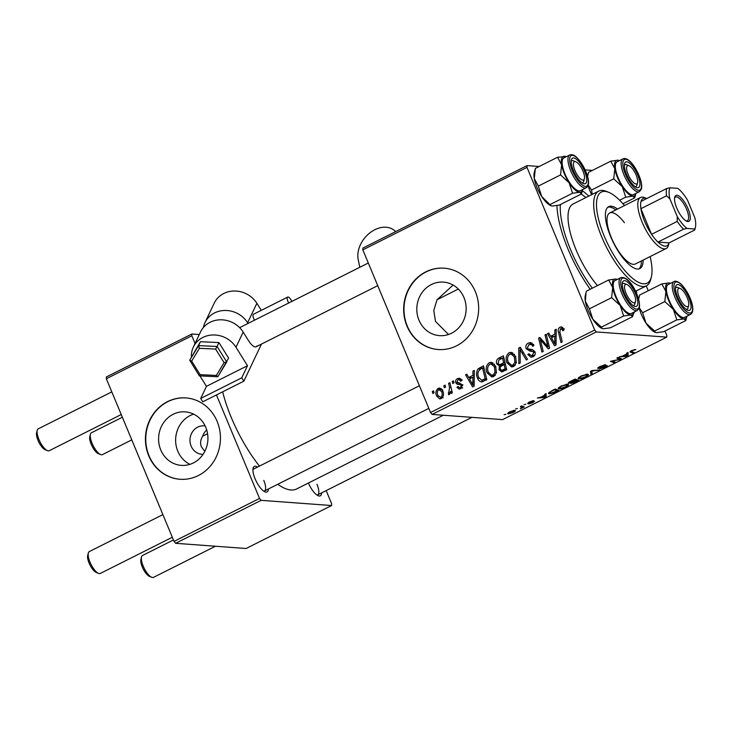 <?xml version="1.0" encoding="UTF-8"?>
<svg xmlns="http://www.w3.org/2000/svg" width="732" height="732" viewBox="0 0 732 732"><rect width="100%" height="100%" fill="white"/><g stroke="black" fill="none" stroke-linecap="round" stroke-linejoin="round"><path stroke-width="1.1" d="M189.927 464.353A26.837 24.668 94.2 0 1 177.794 451.177A26.837 24.668 94.2 0 1 193.623 414.138M205.152 425.96A14.274 13.121 -85.8 0 0 204.137 425.841A14.274 13.121 -85.8 0 0 191.125 446.09A14.274 13.121 -85.8 0 0 202.041 454.316A14.274 13.121 -85.8 0 0 203.066 454.343M206.717 429.977A14.274 13.121 -85.8 0 0 202.663 436.19C200.44 439.776 200.028 443.327 201.41 446.849L204.814 451.379M160.756 449.924A26.837 24.668 -85.8 0 0 181.289 465.378A26.837 24.668 -85.8 0 0 205.765 427.314A26.837 24.668 -85.8 0 0 185.223 411.851A26.837 24.668 -85.8 0 0 160.756 449.924M148.733 455.78A40.782 37.488 -85.8 0 0 179.944 479.268A40.782 37.488 -85.8 0 0 217.139 421.412A40.782 37.488 -85.8 0 0 185.928 397.924A40.782 37.488 -85.8 0 0 148.733 455.78M186.093 397.933A40.782 37.488 -85.8 0 0 149.054 455.798A40.782 37.488 -85.8 0 0 180.109 479.277M448.506 334.487L435.476 321.394L433.792 310.487L436.986 299.836L453.09 285.059M463.978 297.567A26.837 24.668 94.2 0 1 439.502 335.64A26.837 24.668 94.2 0 1 418.969 320.186A26.837 24.668 94.2 0 1 443.446 282.113A26.837 24.668 94.2 0 1 463.978 297.567M406.955 326.033A40.782 37.488 -85.8 0 0 438.157 349.53A40.782 37.488 -85.8 0 0 475.352 291.665A40.782 37.488 -85.8 0 0 444.141 268.177A40.782 37.488 -85.8 0 0 406.955 326.033M444.306 268.196A40.782 37.488 -85.8 0 0 407.276 326.06A40.782 37.488 -85.8 0 0 438.322 349.539M268.443 488.967A14.274 4.932 -116.7 0 1 265.021 491.849A14.274 4.932 -116.7 0 1 255.075 478.765A14.274 4.932 -116.7 0 1 253.107 468.123A14.274 4.932 -116.7 0 1 257.463 467.098M263.74 491.126A12.234 4.227 63.3 0 0 264.462 490.962A12.234 4.227 63.3 0 0 263.785 480.384M321.641 492.883A14.274 4.932 -116.7 0 1 318.219 495.756A14.274 4.932 -116.7 0 1 308.419 483.029M316.929 495.042A12.234 4.227 63.3 0 0 317.661 494.878A12.234 4.227 63.3 0 0 316.974 484.3M636.373 290.869A73.41 25.346 -116.7 0 1 636.648 293.569M634.562 311.859A73.41 25.346 -116.7 0 1 633.363 313.891M590.212 289.25A73.41 25.346 -116.7 0 1 568.069 249.237A73.41 25.346 -116.7 0 1 556.951 205.564M222.665 391.812A77.482 26.745 63.3 0 0 231.294 417.524A77.482 26.745 63.3 0 0 259.467 466.092M524.011 404.714L525.796 404.274L524.011 404.714M515.612 408.932L517.396 408.493L515.612 408.932M561.023 386.066L567.556 384.181L568.398 385.188L565.69 387.036C562.606 388.445 560.401 389.076 559.065 388.93L558.15 388.564L561.023 386.066M568.59 384.584L568.398 385.188L568.005 384.245M544.745 394.292L546.09 393.615L546.136 396.817L544.617 397.586L537.37 397.998L540.555 397.275L544.8 395.143L544.745 394.292M570.777 383.001L571.006 383.541L571.289 382.616L568.663 383.275C567.776 383.129 568.343 382.507 570.356 381.418L575.151 379.011L578.738 380.439L573.925 382.809L570.594 383.376M590.495 371.307L592.078 370.502L599.517 369.999L591.886 371.06L592.215 373.668L590.87 374.345L590.495 371.307M630.124 351.598L630.343 352.138C629.584 352 630.032 351.47 631.707 350.555L635.797 349.512L632.283 350.646L631.698 351.543L634.241 352.559L632.979 353.19L630.051 351.9M631.185 350.829L631.698 351.543M616.802 358.085L618.064 357.454L621.624 358.89L620.315 359.549L612.126 360.922L615.219 362.111L613.956 362.743L610.378 361.315L619.885 359.275L616.802 358.085M362.834 249.868L362.871 248.075L527.031 165.597L527.003 167.381L362.834 249.868L430.544 412.519L594.704 330.031L596.278 331.944L432.118 414.422L502.609 419.61L666.779 337.132L666.806 335.338L665.004 331.01M596.278 331.944L666.779 337.132M626.665 353.126L628.019 352.449L628.065 355.661L626.546 356.42L619.299 356.832L622.475 356.118L626.729 353.977L626.665 353.126M606.865 365.497C607.661 365.643 607.048 366.238 604.998 367.29L599.764 368.91L605.657 366.119L598.026 368.425C597.202 368.233 597.907 367.565 600.13 366.421L605.739 364.692L600.707 366.512L599.215 367.793L607.24 365.643M598.785 367.153L599.215 367.793M605.62 365.671L605.84 366.192L605.483 365.707M580.924 376.074L587.457 374.189L588.299 375.196L585.591 377.044C582.507 378.444 580.293 379.075 578.957 378.929L578.051 378.563L580.924 376.074M588.482 374.583L588.299 375.196L587.906 374.244M534.305 401.255L532.859 402.655L528.788 403.991L532.695 401.932L527.607 403.542L529.355 401.978L533.71 400.587L528.806 402.911L534.58 401.374M528.495 402.444L528.971 403.277M533.07 401.475L533.262 401.932L532.988 401.502M551.708 390.787L555.259 389.012L558.836 390.44L554.252 392.7L549.393 393.862L548.451 393.487L551.708 390.787M514.523 410.368C516.06 410.414 515.621 411.137 513.187 412.537L508.575 413.873C507.13 413.809 507.587 413.095 509.939 411.741L514.523 410.368L515.346 410.689M508.164 412.866L508.575 413.873L507.816 413.571M520.406 406.516L521.669 405.885L524.277 406.919L520.397 408.831L521.404 406.955L520.406 406.516M521.349 406.04L521.879 407.303L521.083 406.178M504.11 414.705L505.894 414.275L504.11 414.705M646.237 285.91L648.241 290.741M527.031 165.597L539.2 166.484M585.133 169.87L592.398 170.4M452.22 381.509L453.465 380.887L453.977 382.863L452.705 383.504L452.22 381.509L453.657 381.619M443.83 385.727L445.074 385.105L445.587 387.082L444.306 387.722L443.83 385.727L445.257 385.837M489.241 362.706L491.236 362.294L495.683 366.238L496.424 372.789L493.679 376.532L491.703 376.953L487.155 372.844C485.417 368.745 486.112 365.369 489.241 362.706L492.81 362.779M472.954 371.097L474.309 370.419L474.135 386.148L472.616 386.908L465.589 374.802L466.833 374.171L468.709 377.492L472.954 375.36L472.954 371.097L474.299 371.188M501.923 371.929L499.05 369.825L499.389 365.835L496.808 363.978C495.957 361.517 496.552 359.604 498.574 358.223L503.369 355.816L506.736 369.77L501.457 371.929M501.118 365.963L499.032 365.835M518.713 348.103L520.296 347.307L527.516 359.33L526.262 359.961L520.077 349.658L520.205 362.999L518.869 363.676L518.713 348.103L520.873 348.267M563.558 328.814L563.942 330.05L562.762 330.846L562.414 329.665L560.474 328.75L559.852 331.999L562.231 341.881L560.968 342.521L558.507 332.291C557.775 330.114 558.251 328.412 559.925 327.195L561.38 326.856L563.558 328.814M564.372 328.824L560.474 328.75M545.02 334.89L546.273 334.259L549.613 348.222L548.305 348.88L540.308 339.621L543.217 351.442L541.954 352.074L538.587 338.12L539.905 337.461L547.911 346.684L545.02 334.89L546.456 334.991M527.003 167.381L594.704 330.031M554.883 329.931L556.229 329.254L556.055 344.982L554.536 345.751L547.509 333.636L548.762 333.005L550.629 336.336L554.883 334.195L554.883 329.931L556.229 330.031M531.844 349.466L529.95 349.329L532.329 349.539L534.909 351.662C535.678 353.959 535.037 355.661 532.988 356.777L530.984 357.234L527.827 354.498L529.007 353.739L531.039 355.551L532.402 355.249L533.701 352.367L532.759 351.442L530.05 351.177L526.18 348.743C525.393 346.209 526.116 344.315 528.348 343.061L530.618 342.512L533.884 345.577L532.704 346.355L531.597 344.607L528.897 344.607L527.369 348.002L528.165 348.963L531.24 349.402M509.143 352.714L511.137 352.293L515.575 356.237L516.325 362.788L513.58 366.531L511.595 366.952L507.047 362.843C505.318 358.744 506.013 355.368 509.143 352.714L512.711 352.787M460.071 383.138L458.863 383.046L462.404 384.739L460.913 388.729L459.165 389.131L456.887 387.292L458.058 386.505L459.522 387.74L460.474 387.521L461.242 385.572L460.803 384.876L457.116 384.218L455.78 382.818C455.258 380.905 455.862 379.505 457.582 378.618L459.367 378.197L461.874 380.311L460.776 381.281L459.019 379.597L458.012 379.826L456.978 382.086L459.559 383.092M462.862 384.803L459.028 384.529M482.251 381.866C479.927 381.811 478.335 380.548 477.484 378.06C476.029 374.802 476.248 371.737 478.133 368.864L483.468 365.808L486.835 379.771L481.519 381.903M438.157 388.381L439.685 388.042L442.677 390.641C444.159 393.862 443.683 396.524 441.231 398.611L439.786 398.931L436.693 396.14C435.311 393.02 435.796 390.43 438.157 388.381L441.186 388.601M448.625 383.321L449.887 382.69L452.33 392.837L451.068 393.468L450.573 391.364L449.439 394.493L448.451 394.575L449.558 387.402L448.625 383.321L450.061 383.422M449.439 394.493L448.862 394.603M448.332 392.855L450.381 392.938M432.328 391.51L433.573 390.888L434.076 392.864L432.804 393.505L432.328 391.51L433.756 391.611M202.663 436.19L207.577 433.728M106.332 378.746L106.369 376.962L191.866 333.993L191.839 335.787L106.332 378.746L174.042 541.396L259.54 498.437L261.114 500.349L175.607 543.309L246.108 548.497L331.614 505.528L331.642 503.744L326.17 490.605M261.114 500.349L331.614 505.528M191.866 333.993L199.305 334.542M191.839 335.787L195.051 343.509M216.452 394.932L259.54 498.437M277.767 484.282A77.482 26.745 63.3 0 0 296.524 489.003L443.317 415.245M175.607 543.309L174.042 541.396M419.399 385.737L253.482 469.102A12.234 4.227 63.3 0 0 252.915 469.587M582.388 190.723A73.41 25.346 -116.7 0 1 588.766 196.121M432.118 414.422L430.544 412.519M541.964 339.74L540.308 339.621M540.637 338.266L538.587 338.12M549.274 346.785L547.911 346.684M552.623 337.159L552.212 336.445M549.183 333.755L547.509 333.636M553.804 336.564L550.629 336.336M554.865 336.052L556.164 335.402M556.174 334.295L554.883 334.195M554.774 340.719L554.829 336.052L551.434 337.754L554.883 343.866L554.774 340.719L556.1 340.819M556.155 336.153L554.829 336.052M556.073 343.948L554.883 343.866M563.878 329.775L562.414 329.665M559.943 332.392L558.507 332.291M561.847 328.641L562.835 327.597M562.624 327.396L559.925 327.195M530.252 344.223L531.56 343.29L528.348 343.061M531.56 343.29L532.109 343.043M533.262 345.989L532.539 345.934M533.491 344.754L531.597 344.607M532.667 356.923L531.414 355.578M529.703 354.919L527.937 354.782M529.446 354.617L527.827 354.498M531.039 355.551L534.333 355.789M534.635 355.404L532.402 355.249M535.174 352.476L533.701 352.367M534.882 351.598L532.759 351.442M534.845 351.516L531.295 351.25M532.118 351.314L529.52 349.283M528.047 348.88L526.18 348.743M521.779 349.777L520.077 349.658M513.178 366.714L511.494 365.268M508.63 362.962L507.047 362.843M511 353.986L512.345 352.943M516.408 362.395L514.925 362.285L514.312 356.804L511.046 353.986L509.682 354.27C507.377 356.475 506.937 359.174 508.356 362.367L511.613 365.277L514.935 365.524M514.413 354.242L511.046 353.986M515.84 356.914L514.312 356.804M515.246 365.158L512.995 364.993L514.925 362.285M511.613 365.277L512.995 364.993M501.749 358.46L498.574 358.223M505.08 362.898L503.643 362.788L502.5 358.076L503.762 357.463M503.223 371.517L502.39 370.346M500.825 369.953L499.05 369.825M501.347 365.808L500.212 364.637M498.483 364.106L496.808 363.978M504.055 364.426L505.29 363.804M503.936 358.186L502.5 358.076L498.977 359.934L498.062 363.392L499.352 364.573L503.781 364.545M506.517 368.873L505.08 368.772L504.028 364.417L500.203 366.988L500.276 369.148L501.585 370.291L505.675 370.3M505.473 364.527L504.028 364.417M506.123 370.072L502.948 369.843L505.08 368.772M501.585 370.291L502.948 369.843M504.202 364.353L500.999 364.115L503.643 362.788M499.352 364.573L500.999 364.115M460.913 388.729L460.218 387.786M458.735 387.429L456.887 387.292M462.176 387.649L460.474 387.521M462.651 385.673L461.242 385.572M462.496 384.995L460.803 384.876M461.682 384.712L457.116 384.218M460.318 384.446L458.982 383.056M458.571 383.028L455.78 382.818M459.659 379.652L460.785 378.856L457.582 378.618M470.694 378.325L470.283 377.611M467.263 374.921L465.589 374.802M471.884 377.73L468.709 377.492M474.144 385.114L472.954 385.032L472.845 381.884L472.909 377.218L474.235 376.559M474.254 375.452L472.954 375.36M474.226 377.309L472.909 377.218L469.514 378.92L472.954 385.032M482.663 368.077L479.927 367.592M483.129 367.83L483.87 367.455M483.129 381.601L481.766 380.274M479.057 378.179L477.484 378.06M480.677 369.056L478.133 368.864M484.41 380.448L486.579 379.917M485.179 378.764L482.608 368.077L481.006 368.882C477.85 370.868 477.099 373.75 478.755 377.52L481.711 380.247L485.179 378.764L486.615 378.874M484.044 368.178L482.608 368.077M493.277 376.706L491.593 375.269M488.729 372.963L487.155 372.844M491.099 363.978L492.444 362.944M496.506 372.396L495.033 372.286L494.411 366.805L491.145 363.987L489.781 364.271C487.475 366.476 487.036 369.175 488.454 372.359L491.712 375.278L495.033 375.525M494.512 364.234L491.145 363.987M495.939 366.915L494.411 366.805M495.344 375.159L493.094 374.994L495.033 372.286M491.712 375.278L493.094 374.994M441.387 398.528L440.554 397.604M438.303 396.259L436.693 396.14M440.298 389.451L441.268 388.665M443.235 397.805L440.801 397.412C442.366 395.719 442.604 393.725 441.497 391.41L438.633 389.561C437.141 391.254 436.903 393.24 437.937 395.518L440.801 397.412L442.549 397.54M443.006 391.519L441.497 391.41M442.631 389.625L438.633 389.561M452.001 391.464L450.573 391.364M619.72 358.122L620.315 359.549M613.379 361.352L613.956 362.743M619.345 357.975L619.885 359.275M626.949 352.989L628.065 355.661M626.336 355.908L626.546 356.42M626.711 355.322L626.702 354.37L623.307 356.072L626.738 355.606M634.36 349.521L634.617 350.143M632.411 351.827L632.979 353.19M604.348 364.81L604.568 365.323M604.193 364.838L604.394 365.305M598.044 370.099L598.264 370.63M591.099 370.996L592.215 373.668M578.436 377.685L578.957 378.929M581.354 375.855L581.483 376.166C579.195 377.529 578.792 378.252 580.266 378.316L584.978 376.971L586.89 375.653L586.671 374.208M586.89 375.653L586.186 374.811L581.483 376.166M585.975 374.299L586.186 374.811M579.122 377.126L580.266 378.316M577.063 380.905L575.938 380.457L572.223 382.918L577.063 380.905L576.496 379.542M575.37 379.103L575.938 380.457M571.948 382.077L572.223 382.918M575.526 380.292L574.309 379.807L569.917 382.653L575.526 380.292L575.023 379.075M569.414 381.939L569.917 382.653M532.42 400.761L532.612 401.228M545.029 394.145L546.136 396.817M544.407 397.073L544.617 397.586M544.782 396.488L544.773 395.536L541.378 397.238L544.809 396.771M548.854 392.553L549.393 393.862M557.162 390.906L554.417 389.808L552.816 390.613C549.659 392.279 548.945 393.157 550.674 393.24L557.162 390.906L556.594 389.543M549.485 392.05L550.674 393.24M558.543 387.676L559.065 388.93M561.462 385.856L561.59 386.167C559.303 387.53 558.891 388.244 560.364 388.308L565.077 386.972L566.989 385.654L566.769 384.199M566.989 385.654L566.284 384.803L561.59 386.167M566.074 384.3L566.284 384.803M559.221 387.127L560.364 388.308M512.729 412.473C514.285 411.503 514.486 411.018 513.342 411L510.433 411.777C508.95 412.72 508.749 413.214 509.82 413.251L512.729 412.473M513.654 410.423L514.01 411.283L513.141 410.524M508.932 412.299L509.82 413.251M522.447 406.196L523.014 407.559M521.925 405.986L522.492 407.34M582.974 171.151A10.193 3.523 63.3 0 0 575.864 161.799A10.193 3.523 63.3 0 0 574.959 170.565A10.193 3.523 63.3 0 0 580.449 178.846A10.193 3.523 63.3 0 0 584.383 178.745A10.193 3.523 63.3 0 0 582.974 171.151M574.849 161.616A12.234 4.227 63.3 0 0 571.765 160.784A12.234 4.227 63.3 0 0 571.198 161.269A12.234 4.227 -116.7 0 1 571.765 160.784A12.234 4.227 -116.7 0 1 573.54 160.848L575.864 161.799M47.443 450.647L45.109 449.695A10.193 3.523 -116.7 0 1 38.009 440.353A10.193 3.523 -116.7 0 1 36.6 432.758L37.231 430.315A12.234 4.227 63.3 0 0 38.915 439.438A12.234 4.227 63.3 0 0 47.443 450.647A12.234 4.227 63.3 0 0 49.218 450.72L121.228 414.541M111.804 391.885L38.229 428.851A12.234 4.227 63.3 0 0 37.231 430.315M584.383 178.745L583.752 181.179A12.234 4.227 -116.7 0 1 582.745 182.643A12.234 4.227 -116.7 0 1 582.022 182.808A12.234 4.227 63.3 0 0 582.745 182.643A12.234 4.227 63.3 0 0 583.916 179.679M100.641 454.563L98.308 453.611A10.193 3.523 -116.7 0 1 91.198 444.269A10.193 3.523 -116.7 0 1 89.798 436.665L90.42 434.232A12.234 4.227 63.3 0 0 92.113 443.345A12.234 4.227 63.3 0 0 100.641 454.563A12.234 4.227 63.3 0 0 102.407 454.636L131.778 439.877M122.354 417.231L91.427 432.768A12.234 4.227 63.3 0 0 90.42 434.232M636.163 175.067A10.193 3.523 63.3 0 0 629.062 165.716A10.193 3.523 63.3 0 0 628.157 174.472A10.193 3.523 63.3 0 0 633.638 182.762A10.193 3.523 63.3 0 0 637.572 182.661A10.193 3.523 63.3 0 0 636.163 175.067M628.038 165.533A12.234 4.227 63.3 0 0 624.954 164.7A12.234 4.227 63.3 0 0 624.387 165.185A12.234 4.227 -116.7 0 1 624.954 164.7A12.234 4.227 -116.7 0 1 626.729 164.764L629.062 165.716M637.572 182.661L636.95 185.095A12.234 4.227 -116.7 0 1 635.943 186.559A12.234 4.227 -116.7 0 1 635.211 186.724A12.234 4.227 63.3 0 0 635.943 186.559A12.234 4.227 63.3 0 0 636.849 185.406M98.527 573.376L96.203 572.424A10.193 3.523 -116.7 0 1 89.094 563.082A10.193 3.523 -116.7 0 1 87.684 555.487L88.316 553.044A12.234 4.227 63.3 0 0 89.999 562.158A12.234 4.227 63.3 0 0 98.527 573.376A12.234 4.227 63.3 0 0 100.302 573.449L172.313 537.261M626.043 293.294A10.193 3.523 63.3 0 0 631.533 301.575A10.193 3.523 63.3 0 0 635.467 301.474A10.193 3.523 63.3 0 0 634.058 293.88A10.193 3.523 63.3 0 0 626.949 284.528A10.193 3.523 63.3 0 0 626.043 293.294M635.467 301.474L634.836 303.908A12.234 4.227 -116.7 0 1 633.839 305.372A12.234 4.227 -116.7 0 1 633.107 305.537A12.234 4.227 63.3 0 0 633.839 305.372A12.234 4.227 63.3 0 0 634.745 304.228M162.888 514.614L89.313 551.58A12.234 4.227 63.3 0 0 88.316 553.044M625.933 284.345A12.234 4.227 63.3 0 0 622.85 283.513A12.234 4.227 63.3 0 0 622.282 283.998A12.234 4.227 -116.7 0 1 622.85 283.513A12.234 4.227 -116.7 0 1 624.625 283.577L626.949 284.528M679.241 297.201A10.193 3.523 63.3 0 0 684.731 305.491A10.193 3.523 63.3 0 0 688.656 305.39A10.193 3.523 63.3 0 0 687.257 297.796A10.193 3.523 63.3 0 0 680.147 288.445A10.193 3.523 63.3 0 0 679.241 297.201M688.656 305.39L688.034 307.824A12.234 4.227 -116.7 0 1 687.028 309.288A12.234 4.227 -116.7 0 1 686.296 309.453A12.234 4.227 63.3 0 0 687.028 309.288A12.234 4.227 63.3 0 0 688.199 306.315M151.725 577.292L149.392 576.34A10.193 3.523 -116.7 0 1 142.292 566.989A10.193 3.523 -116.7 0 1 140.883 559.394L141.505 556.961A12.234 4.227 63.3 0 0 143.198 566.074A12.234 4.227 63.3 0 0 151.725 577.292A12.234 4.227 63.3 0 0 153.5 577.365L215.446 546.237M679.131 288.262A12.234 4.227 63.3 0 0 676.048 287.429A12.234 4.227 63.3 0 0 675.48 287.914A12.234 4.227 -116.7 0 1 676.048 287.429A12.234 4.227 -116.7 0 1 677.814 287.493L680.147 288.445M173.438 539.96L142.511 555.497A12.234 4.227 63.3 0 0 141.505 556.961M551.022 205.756A19.846 6.853 -116.7 0 1 550.803 205.665A19.846 6.853 -116.7 0 1 547.353 203.331A19.846 6.853 -116.7 0 1 541.753 196.542L538.331 186.084L560.547 174.921L569.121 182.79L572.534 193.248L579.616 192.287L581.547 193.907L582.663 189.652A19.846 6.853 -116.7 0 1 579.616 192.287A19.846 6.853 -116.7 0 1 569.121 182.79A19.846 6.853 -116.7 0 1 561.627 164.801L560.547 174.921M581.547 193.907L559.33 205.07L552.257 206.031L551.141 205.802L541.753 196.542A19.846 6.853 -116.7 0 1 534.269 178.544L535.348 168.424L557.555 157.261L561.627 164.801A19.846 6.853 63.3 0 1 564.637 156.3A19.846 6.853 -116.7 0 1 566.092 156.666A19.846 6.853 -116.7 0 1 566.22 156.721M565.873 156.584L557.555 157.261M577.109 159.86A14.274 4.932 -116.7 0 1 586.076 175.662A14.274 4.932 -116.7 0 1 583.303 183.531A14.274 4.932 -116.7 0 1 580.824 181.856A14.274 4.932 -116.7 0 1 571.39 159.814A14.274 4.932 -116.7 0 1 577.109 159.86M569.697 154.974L563.887 157.892A18.355 6.332 63.3 0 0 563.905 171.123A18.355 6.332 63.3 0 0 574.519 188.435A18.355 6.332 63.3 0 0 580.366 190.695L586.176 187.767A18.355 6.332 -116.7 0 1 580.33 185.516A18.355 6.332 -116.7 0 1 569.716 168.195A18.355 6.332 -116.7 0 1 569.697 154.974C572.095 154.251 574.373 155.019 576.532 157.27C584.365 164.517 592.755 184.034 586.176 187.767M550.327 204.411L572.534 193.248M538.331 186.084L534.269 178.544A19.846 6.853 -116.7 0 1 534.223 172.679L534.955 169.833M635.888 193.431A19.846 6.853 -116.7 0 1 635.861 193.568A19.846 6.853 -116.7 0 1 635.705 194.072A19.846 6.853 -116.7 0 1 632.814 196.194L634.736 197.823L635.861 193.568M639.631 186.184A14.274 4.932 -116.7 0 1 636.501 187.447A14.274 4.932 -116.7 0 1 627.754 176.979A14.274 4.932 -116.7 0 1 624.579 163.721A14.274 4.932 -116.7 0 1 624.689 163.355A14.274 4.932 -116.7 0 1 634.324 168.662A14.274 4.932 -116.7 0 1 639.631 186.184M622.895 158.89L617.085 161.809A18.355 6.332 63.3 0 0 615.722 163.538A18.355 6.332 63.3 0 0 621.047 183.622A18.355 6.332 63.3 0 0 633.564 194.602L639.375 191.683A18.355 6.332 -116.7 0 1 626.857 180.703A18.355 6.332 -116.7 0 1 621.532 160.61A18.355 6.332 -116.7 0 1 622.895 158.89C630.993 155.211 644.361 181.509 641.25 189.387L639.375 191.683M622.932 203.752L634.736 197.823M625.732 197.164L632.814 196.194A19.846 6.853 -116.7 0 1 622.31 186.706L625.732 197.164L619.62 200.229M613.745 178.837L622.31 186.706A19.846 6.853 -116.7 0 1 614.825 168.717L613.745 178.837L591.529 190L588.189 185.059M592.289 194.346L591.529 190M610.753 161.177L614.825 168.717A19.846 6.853 -116.7 0 1 617.835 160.216L610.753 161.177L588.546 172.34L587.567 176.494M619.062 160.5L617.835 160.216A19.846 6.853 -116.7 0 1 619.29 160.583A19.846 6.853 -116.7 0 1 619.418 160.637M591.657 194.666A19.846 6.853 -116.7 0 1 588.098 185.352M632.631 316.636L610.415 327.799L603.342 328.76L602.235 328.531L601.411 327.131L623.627 315.977L630.7 315.016L632.631 316.636L633.747 312.381A19.846 6.853 -116.7 0 1 630.7 315.016A19.846 6.853 -116.7 0 1 620.205 305.519L623.627 315.977M612.711 287.53A19.846 6.853 -116.7 0 1 612.83 281.152A19.846 6.853 -116.7 0 1 615.722 279.029L608.649 279.99L612.711 287.53L611.632 297.65L620.205 305.519A19.846 6.853 63.3 0 1 612.711 287.53M622.584 282.177A14.274 4.932 -116.7 0 1 632.219 287.475A14.274 4.932 -116.7 0 1 637.517 304.997A14.274 4.932 -116.7 0 1 634.397 306.26A14.274 4.932 -116.7 0 1 625.65 295.792A14.274 4.932 -116.7 0 1 622.475 282.534A14.274 4.932 -116.7 0 1 622.584 282.177M613.608 282.351A18.355 6.332 63.3 0 0 618.933 302.444A18.355 6.332 63.3 0 0 631.451 313.424L637.27 310.496A18.355 6.332 -116.7 0 1 624.753 299.516A18.355 6.332 -116.7 0 1 619.428 279.432A18.355 6.332 -116.7 0 1 620.791 277.702L614.971 280.621A18.355 6.332 63.3 0 0 613.608 282.351M601.411 327.131L592.847 319.271L589.425 308.812L585.353 301.273L586.048 292.562L586.433 291.153L608.649 279.99M589.425 308.812L611.632 297.65M616.957 279.313L615.722 279.029A19.846 6.853 -116.7 0 1 617.177 279.395A19.846 6.853 -116.7 0 1 617.305 279.45M602.116 328.476A19.846 6.853 -116.7 0 1 601.887 328.394A19.846 6.853 -116.7 0 1 592.847 319.271A19.846 6.853 -116.7 0 1 585.353 301.273A19.846 6.853 -116.7 0 1 585.316 295.408L586.048 292.562M686.945 316.297A19.846 6.853 63.3 0 1 683.898 318.923A19.846 6.853 -116.7 0 1 678.994 316.233A19.846 6.853 -116.7 0 1 673.394 309.435L676.816 319.893L683.898 318.923L685.82 320.552L686.945 316.297A19.846 6.853 63.3 0 0 686.982 316.16M685.106 308.492A14.274 4.932 -116.7 0 1 675.673 286.45A14.274 4.932 -116.7 0 1 681.391 286.496A14.274 4.932 -116.7 0 1 690.358 302.298A14.274 4.932 -116.7 0 1 687.586 310.176A14.274 4.932 -116.7 0 1 685.106 308.492M678.802 315.071A18.355 6.332 63.3 0 0 684.649 317.331L690.459 314.412A18.355 6.332 -116.7 0 1 684.612 312.152A18.355 6.332 -116.7 0 1 673.998 294.84A18.355 6.332 -116.7 0 1 673.98 281.619L668.17 284.538A18.355 6.332 63.3 0 0 668.188 297.759A18.355 6.332 63.3 0 0 678.802 315.071M685.82 320.552L663.613 331.715L656.54 332.676L655.424 332.447L654.609 331.047L676.816 319.893M654.609 331.047L646.036 323.178L642.614 312.729L664.83 301.566L673.394 309.435A19.846 6.853 -116.7 0 1 665.91 291.446L664.83 301.566M642.614 312.729L639.274 307.788M661.838 283.906L665.91 291.446A19.846 6.853 -116.7 0 1 668.92 282.945L661.838 283.906L639.631 295.069L638.652 299.223M670.146 283.22L668.92 282.945A19.846 6.853 -116.7 0 1 670.375 283.311A19.846 6.853 -116.7 0 1 670.503 283.366M655.305 332.392A19.846 6.853 -116.7 0 1 655.085 332.31A19.846 6.853 -116.7 0 1 646.036 323.178A19.846 6.853 -116.7 0 1 639.182 308.081M617.515 209.059A34.669 11.968 63.3 0 0 608.704 206.634A34.669 11.968 63.3 0 0 610.644 236.61A34.669 11.968 63.3 0 0 639.832 268.589A34.669 11.968 63.3 0 0 643.154 260.07M638.926 268.918A34.669 11.968 63.3 0 0 641.442 260.931M624.478 205.555A50.975 17.595 63.3 0 0 608.768 192.351A50.975 17.595 63.3 0 0 604.239 236.143A50.975 17.595 63.3 0 0 631.67 277.565A50.975 17.595 63.3 0 0 651.334 277.062A50.975 17.595 63.3 0 0 650.108 256.575M651.334 277.062L650.702 279.505A53.015 18.3 -116.7 0 1 646.356 285.846A53.015 18.3 -116.7 0 1 601.731 236.939A53.015 18.3 -116.7 0 1 598.758 191.098A53.015 18.3 -116.7 0 1 606.435 191.4L608.768 192.351M598.758 191.098L573.101 203.99A53.015 18.3 63.3 0 0 576.075 249.832A53.015 18.3 63.3 0 0 597.458 285.617M585.884 197.567A67.289 23.232 63.3 0 0 581.162 194.099M560.364 204.548A67.289 23.232 63.3 0 0 570.466 249.42A67.289 23.232 63.3 0 0 592.316 288.198M666.157 248.514A28.548 9.855 -116.7 0 1 664.107 248.88A28.548 9.855 -116.7 0 1 643.272 224.815A28.548 9.855 -116.7 0 1 640.518 197.503A28.548 9.855 -116.7 0 1 642.568 197.128A28.548 9.855 -116.7 0 1 644.654 197.658L646.777 198.528A26.508 9.15 63.3 0 0 645.048 198.116A26.508 9.15 63.3 0 0 641.031 201.41A26.508 9.15 63.3 0 0 640.903 208.693L651.562 234.304A26.508 9.15 63.3 0 0 657.958 242.072A26.508 9.15 63.3 0 0 665.049 246.172A26.508 9.15 63.3 0 0 669.057 242.887L668.499 245.101A28.548 9.855 -116.7 0 1 666.157 248.514L635.376 263.978A28.548 9.855 -116.7 0 1 611.339 237.644A28.548 9.855 -116.7 0 1 609.738 212.966A28.548 9.855 -116.7 0 1 624.405 222.711M615.804 209.919A34.669 11.968 63.3 0 0 607.899 207.165M687.87 221.522A14.475 4.996 -116.7 0 1 686.808 221.256A14.475 4.996 -116.7 0 1 677.942 210.642A14.475 4.996 -116.7 0 1 674.721 197.201A14.475 4.996 -116.7 0 1 676.944 195.279A14.475 4.996 -116.7 0 1 688.098 208.821A14.475 4.996 -116.7 0 1 687.87 221.522M686.067 220.89A13.258 4.575 63.3 0 0 686.387 220.927A13.258 4.575 63.3 0 0 687.33 220.762A13.258 4.575 63.3 0 0 686.058 208.08A13.258 4.575 63.3 0 0 676.377 196.899A13.258 4.575 63.3 0 0 675.435 197.073A13.258 4.575 63.3 0 0 674.575 198.015M687.028 228.448L683.615 229.18L657.958 242.072L669.057 242.887L694.714 230.004L694.714 229.015A24.467 8.445 63.3 0 0 695.4 227.341A24.467 8.445 63.3 0 0 694.906 217.916L687.531 200.184A24.467 8.445 63.3 0 0 677.786 188.353L670.1 187.785A24.467 8.445 63.3 0 0 669.908 198.884L677.283 216.617A24.467 8.445 63.3 0 0 687.028 228.448L694.714 229.015M669.908 198.884L666.559 195.81L640.903 208.693A26.508 9.15 63.3 0 0 651.562 234.304L677.219 221.421L677.283 216.617M641.031 201.41L666.687 188.517L670.1 187.785M683.615 229.18A26.508 9.15 -116.7 0 1 677.219 221.421M666.559 195.81A26.508 9.15 -116.7 0 1 666.687 188.517M695.4 227.341L694.769 229.775A26.508 9.15 -116.7 0 1 694.714 230.004M395.637 231.614A24.467 18.007 -50.2 0 0 394.383 230.434A24.467 18.007 -50.2 0 0 369.523 233.16A24.467 18.007 -50.2 0 0 358.213 259.549L359.778 267.299M291.821 301.438A5.097 1.757 63.3 0 0 290.897 299.69A5.097 1.757 63.3 0 0 287.676 297.082A5.097 1.757 63.3 0 0 288.701 303.002M287.676 297.082L253.482 314.266A5.097 1.757 63.3 0 0 254.498 320.186M191.409 356.685A24.467 22.18 25.4 0 1 193.358 347.069A24.467 22.18 25.4 0 1 213.744 334.954A24.467 22.18 25.4 0 1 235.978 347.261L247.498 365.716L206.461 386.331L199.946 375.909M193.358 347.069L200.559 331.907A24.467 22.18 25.4 0 1 220.945 319.793A24.467 22.18 25.4 0 1 243.18 332.108L248.423 340.49A12.234 4.227 -116.7 0 0 256.127 346.758A12.234 4.227 -116.7 0 0 256.923 345.888M261.48 344.067L243.838 381.18L241.743 377.822L247.498 365.716M203.386 327.533A24.467 22.18 25.4 0 1 204.997 322.574L214.247 303.121A24.467 22.18 25.4 0 1 234.633 291.007A24.467 22.18 25.4 0 1 256.868 303.313L261.26 310.359M204.997 322.574A24.467 22.18 25.4 0 1 225.383 310.46A24.467 22.18 25.4 0 1 247.617 322.766L248.038 323.434M241.743 377.822L200.705 398.446L202.801 401.795L243.838 381.18M200.705 398.446L206.461 386.331M215.611 349.082L217.093 346.474L226.764 361.974L224.084 362.642L215.611 349.082L199.415 348.313L198.573 345.605L200.422 341.707L189.725 360.226L198.573 345.605L217.093 346.474L218.941 342.585L200.422 341.707M226.746 362.001L217.907 376.623L228.613 358.085L218.941 342.585M216.343 375.434L217.679 376.742L199.351 375.882L189.725 360.226L191.674 361.114L200.138 374.674L216.343 375.434L224.084 362.642M200.138 374.674L199.342 375.873M546.584 344.964L544.645 344.827M543.986 341.981L542 341.835M548.497 343.537L547.024 343.427M531.67 349.448L530.444 349.356M523.691 352.961L521.898 352.833M459.989 383.129L459.138 383.065M474.18 381.985L472.845 381.884M486.542 379.908L483.376 379.679M451.049 387.512L449.558 387.402M618.357 357.573L618.943 358.982M593.542 370.41L593.771 370.959M591.63 370.731L592.014 371.655M576.734 157.655A17.129 5.911 63.3 0 0 569.908 162.669A17.129 5.911 63.3 0 0 581.199 184.052A17.129 5.911 63.3 0 0 588.025 179.047A17.129 5.911 63.3 0 0 576.734 157.655M641.122 188.463A17.129 5.911 63.3 0 0 634.754 167.436A17.129 5.911 63.3 0 0 623.197 161.077A17.129 5.911 63.3 0 0 629.566 182.103A17.129 5.911 63.3 0 0 641.122 188.463M621.093 279.889A17.129 5.911 63.3 0 0 627.452 300.916A17.129 5.911 63.3 0 0 639.018 307.275A17.129 5.911 63.3 0 0 632.649 286.249A17.129 5.911 63.3 0 0 621.093 279.889M685.481 310.697A17.129 5.911 63.3 0 0 692.307 305.692A17.129 5.911 63.3 0 0 681.016 284.3A17.129 5.911 63.3 0 0 674.19 289.305A17.129 5.911 63.3 0 0 685.481 310.697M243.18 332.108L235.978 347.261M256.868 303.313L247.617 322.766M199.415 348.313L191.674 361.114M530.554 344.232L533.765 344.461M459.019 379.597L462.221 379.835M459.522 387.74L462.725 387.978M448.634 392.919L450.354 393.047M571.957 382.809L571.701 382.186M368.306 263.008L239.648 327.652M377.739 285.654L256.127 346.758M264.462 490.962L428.824 408.383M471.948 417.359L317.661 494.878M587.503 176.266L588.153 173.749M637.27 310.496L639.146 308.199C641.781 300.687 630.38 275.076 620.791 277.702M690.459 314.412C697.029 310.67 688.647 291.162 680.806 283.906C677.75 281.408 675.471 280.64 673.98 281.619M638.588 298.995L639.237 296.478M646.356 285.846L635.586 291.263M640.518 197.503L609.738 212.966M458.314 289.048L437.05 299.736M394.383 230.434L395.747 231.559"/></g></svg>
